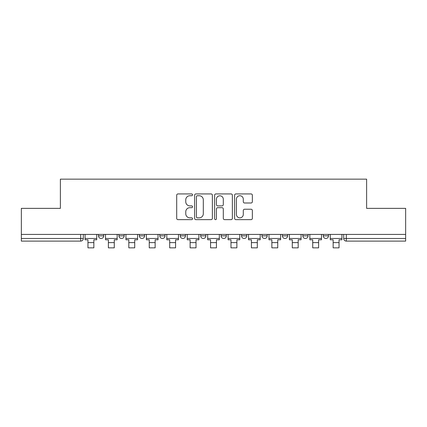 <?xml version="1.0" encoding="UTF-8"?>
<svg xmlns="http://www.w3.org/2000/svg" width="427" height="427" viewBox="0 0 427 427"><rect width="100%" height="100%" fill="white"/><g stroke="black" fill="none" stroke-linecap="round" stroke-linejoin="round"><path stroke-width="0.64" d="M192.545 194.829A0.902 0.902 0 0 0 191.643 193.933L177.984 193.933A1.286 1.286 0 0 0 176.698 195.214L176.698 218.357A1.286 1.286 0 0 0 177.984 219.643L191.643 219.643A0.902 0.902 0 0 0 192.545 218.741A0.902 0.902 0 0 0 191.643 217.845L189.876 217.845A4.115 4.115 0 0 1 185.761 213.73L185.761 211.803A4.115 4.115 0 0 1 189.876 207.687L191.643 207.687A0.902 0.902 0 0 0 192.545 206.785A0.902 0.902 0 0 0 191.643 205.889L189.876 205.889A4.115 4.115 0 0 1 185.761 201.774L185.761 199.847A4.115 4.115 0 0 1 189.876 195.731L191.643 195.731A0.902 0.902 0 0 0 192.545 194.829M323.26 234.423L323.26 235.864L328.502 235.864A2.621 2.621 0 0 1 325.881 238.485A2.621 2.621 0 0 1 323.26 235.864L323.26 234.423M261.964 234.423L261.964 235.864L267.201 235.864A2.621 2.621 0 0 1 264.585 238.485A2.621 2.621 0 0 1 261.964 235.864L261.964 234.423M221.095 234.423L221.095 235.864L226.337 235.864A2.621 2.621 0 0 1 223.716 238.485A2.621 2.621 0 0 1 221.095 235.864L221.095 234.423M200.663 234.423L200.663 235.864L205.905 235.864A2.621 2.621 0 0 1 203.284 238.485A2.621 2.621 0 0 1 200.663 235.864L200.663 234.423M159.799 234.423L159.799 235.864L165.035 235.864A2.621 2.621 0 0 1 162.415 238.485A2.621 2.621 0 0 1 159.799 235.864L159.799 234.423M251.076 202.996A1.286 1.286 0 0 0 252.357 201.709L252.357 195.214A1.286 1.286 0 0 0 251.076 193.933L235.901 193.933A1.286 1.286 0 0 0 234.615 195.214L234.615 218.357A1.286 1.286 0 0 0 235.901 219.643L251.076 219.643A1.286 1.286 0 0 0 252.357 218.357L252.357 210.516A1.286 1.286 0 0 0 251.076 209.23L244.58 209.23A1.286 1.286 0 0 0 243.294 210.516L243.294 214.407A3.437 3.437 0 0 1 239.857 217.845A3.437 3.437 0 0 1 236.419 214.407L236.419 199.169A3.437 3.437 0 0 1 239.857 195.731A3.437 3.437 0 0 1 243.294 199.169L243.294 201.709A1.286 1.286 0 0 0 244.58 202.996L251.076 202.996M21.35 234.423L21.35 208.36L60.383 208.36L60.383 179.148L366.617 179.148L366.617 208.36L405.65 208.36L405.65 234.423L21.35 234.423L21.35 238.485L83.302 238.485L83.302 234.423L83.302 238.485A2.621 2.621 0 0 1 80.687 241.106L21.35 241.106L21.35 238.485M212.374 195.214A1.286 1.286 0 0 0 211.087 193.933L195.918 193.933A1.286 1.286 0 0 0 194.632 195.214L194.632 218.357A1.286 1.286 0 0 0 195.918 219.643L211.087 219.643A1.286 1.286 0 0 0 212.374 218.357L212.374 195.214M215.913 193.933L231.082 193.933A1.286 1.286 0 0 1 232.368 195.214L232.368 218.357A1.286 1.286 0 0 1 231.082 219.643L224.591 219.643A1.286 1.286 0 0 1 223.305 218.357L223.305 208.974A1.286 1.286 0 0 0 222.019 207.687L217.711 207.687A1.286 1.286 0 0 0 216.425 208.974L216.425 218.741A0.902 0.902 0 0 1 215.523 219.643A0.902 0.902 0 0 1 214.626 218.741L214.626 195.214A1.286 1.286 0 0 1 215.913 193.933M343.698 234.423L343.698 238.485L405.65 238.485L405.65 241.106L346.313 241.106A2.621 2.621 0 0 1 343.698 238.485A2.621 2.621 0 0 0 346.313 241.106L346.313 234.423M405.65 234.423L405.65 238.485M328.502 234.423L328.502 235.864A2.621 2.621 0 0 1 325.881 238.485M308.07 234.423L308.07 235.864A2.621 2.621 0 0 1 305.449 238.485A2.621 2.621 0 0 1 302.828 235.864L308.07 235.864M302.828 234.423L302.828 235.864M287.638 234.423L287.638 235.864A2.621 2.621 0 0 1 285.017 238.485A2.621 2.621 0 0 1 282.396 235.864L287.638 235.864L287.638 234.423M282.396 234.423L282.396 235.864M267.201 234.423L267.201 235.864M246.769 234.423L246.769 235.864A2.621 2.621 0 0 1 244.148 238.485A2.621 2.621 0 0 1 241.533 235.864L246.769 235.864L246.769 234.423M241.533 234.423L241.533 235.864M226.337 234.423L226.337 235.864L226.337 234.423M205.905 235.864L205.905 234.423L205.905 235.864A2.621 2.621 0 0 1 203.284 238.485M185.467 234.423L185.467 235.864A2.621 2.621 0 0 1 182.852 238.485A2.621 2.621 0 0 1 180.231 235.864A2.621 2.621 0 0 0 182.852 238.485A2.621 2.621 0 0 0 185.467 235.864L185.467 234.423M180.231 234.423L180.231 235.864L185.467 235.864M165.035 234.423L165.035 235.864M144.604 234.423L144.604 235.864A2.621 2.621 0 0 1 141.983 238.485A2.621 2.621 0 0 1 139.362 235.864A2.621 2.621 0 0 0 141.983 238.485A2.621 2.621 0 0 0 144.604 235.864L139.362 235.864L139.362 234.423M118.93 234.423L118.93 235.864L124.172 235.864L124.172 234.423L124.172 235.864A2.621 2.621 0 0 1 121.551 238.485A2.621 2.621 0 0 1 118.93 235.864A2.621 2.621 0 0 0 121.551 238.485M98.498 234.423L98.498 235.864L103.74 235.864L103.74 234.423L103.74 235.864A2.621 2.621 0 0 1 101.119 238.485A2.621 2.621 0 0 1 98.498 235.864A2.621 2.621 0 0 0 101.119 238.485M80.687 234.423L80.687 241.106A2.621 2.621 0 0 0 83.302 238.485M197.333 195.731A0.902 0.902 0 0 0 196.431 196.628L196.431 216.943A0.902 0.902 0 0 0 197.333 217.845L199.195 217.845A4.115 4.115 0 0 0 203.311 213.73L203.311 199.847A4.115 4.115 0 0 0 199.195 195.731L197.333 195.731M223.305 199.233A3.437 3.437 0 0 0 219.862 195.796A3.437 3.437 0 0 0 216.425 199.233L216.425 204.602A1.286 1.286 0 0 0 217.711 205.889L222.019 205.889A1.286 1.286 0 0 0 223.305 204.602L223.305 199.233M85.074 238.485L96.732 238.485L96.732 239.793L93.849 239.793L93.849 247.852L87.957 247.852L87.957 239.793L85.074 239.793L85.074 234.423M96.732 238.485L96.732 234.423M105.506 238.485L117.163 238.485L117.163 239.793L114.281 239.793L114.281 247.852L108.389 247.852L108.389 239.793L105.506 239.793L105.506 234.423M117.163 238.485L117.163 234.423M125.938 238.485L137.595 238.485L137.595 239.793L134.713 239.793L134.713 247.852L128.821 247.852L128.821 239.793L125.938 239.793L125.938 234.423M137.595 238.485L137.595 234.423M146.37 238.485L158.027 238.485L158.027 239.793L155.145 239.793L155.145 247.852L149.253 247.852L149.253 239.793L146.37 239.793L146.37 234.423M158.027 238.485L158.027 234.423M166.808 238.485L178.465 238.485L178.465 239.793L175.582 239.793L175.582 247.852L169.684 247.852L169.684 239.793L166.808 239.793L166.808 234.423M178.465 238.485L178.465 234.423M187.239 238.485L198.897 238.485L198.897 239.793L196.014 239.793L196.014 247.852L190.122 247.852L190.122 239.793L187.239 239.793L187.239 234.423M198.897 238.485L198.897 234.423M207.671 238.485L219.329 238.485L219.329 239.793L216.446 239.793L216.446 247.852L210.554 247.852L210.554 239.793L207.671 239.793L207.671 234.423M219.329 238.485L219.329 234.423M228.103 238.485L239.76 238.485L239.76 239.793L236.878 239.793L236.878 247.852L230.986 247.852L230.986 239.793L228.103 239.793L228.103 234.423M239.76 238.485L239.76 234.423M248.535 238.485L260.192 238.485L260.192 239.793L257.316 239.793L257.316 247.852L251.418 247.852L251.418 239.793L248.535 239.793L248.535 234.423M260.192 238.485L260.192 234.423M268.973 238.485L280.63 238.485L280.63 239.793L277.747 239.793L277.747 247.852L271.855 247.852L271.855 239.793L268.973 239.793L268.973 234.423M280.63 238.485L280.63 234.423M289.405 238.485L301.062 238.485L301.062 239.793L298.179 239.793L298.179 247.852L292.287 247.852L292.287 239.793L289.405 239.793L289.405 234.423M301.062 238.485L301.062 234.423M309.837 238.485L321.494 238.485L321.494 239.793L318.611 239.793L318.611 247.852L312.719 247.852L312.719 239.793L309.837 239.793L309.837 234.423M321.494 238.485L321.494 234.423M330.268 238.485L341.926 238.485L341.926 239.793L339.043 239.793L339.043 247.852L333.151 247.852L333.151 239.793L330.268 239.793L330.268 234.423M341.926 238.485L341.926 234.423M87.957 242.611L93.849 242.611M108.389 242.611L114.281 242.611M128.821 242.611L134.713 242.611M149.253 242.611L155.145 242.611M169.684 242.611L175.582 242.611M190.122 242.611L196.014 242.611M210.554 242.611L216.446 242.611M230.986 242.611L236.878 242.611M251.418 242.611L257.316 242.611M271.855 242.611L277.747 242.611M292.287 242.611L298.179 242.611M312.719 242.611L318.611 242.611M333.151 242.611L339.043 242.611"/></g></svg>
